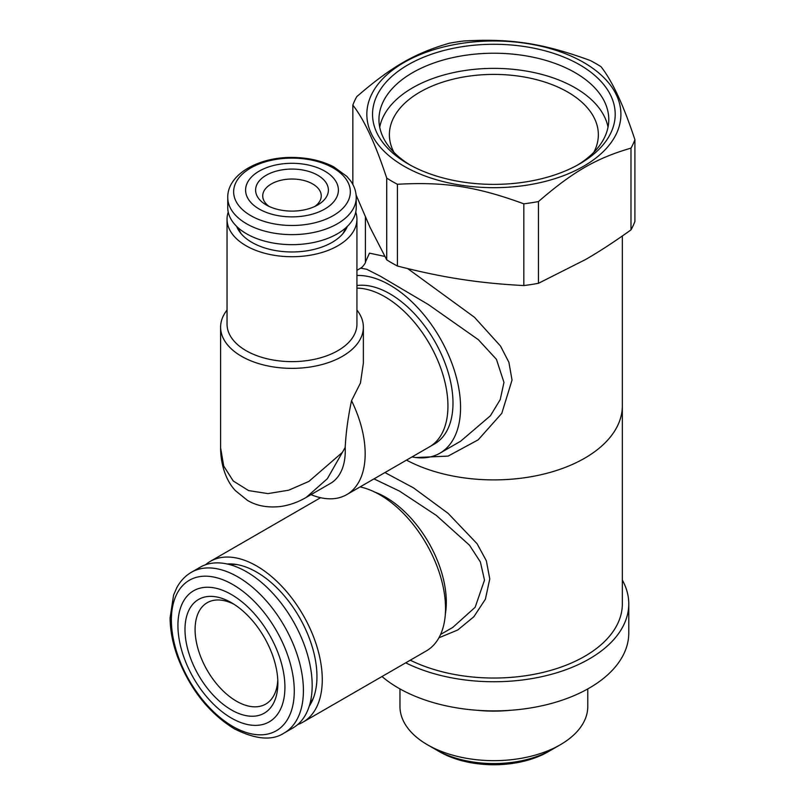<?xml version="1.0" encoding="UTF-8"?>
<svg xmlns="http://www.w3.org/2000/svg" width="805" height="805" viewBox="0 0 805 805"><rect width="100%" height="100%" fill="white"/><g stroke="black" fill="none" stroke-linecap="round" stroke-linejoin="round"><path stroke-width="1.21" d="M477.858 710.342A94.93 54.81 0 0 0 509.877 710.342M381.993 676.522A134.898 77.884 0 0 0 398.485 688.074A134.898 77.884 0 0 0 545.498 704.959A134.898 77.884 0 0 0 628.775 633.002L628.775 603.861A134.898 77.884 0 0 0 622.346 580.113M405.73 662.827A134.898 77.884 0 0 0 550.026 674.681A134.898 77.884 0 0 0 628.775 603.861M427.465 744.776L436.109 749.757A81.687 47.163 0 0 0 551.636 749.757L548.165 751.769A76.777 44.325 180 0 1 439.58 751.769L436.109 749.757A81.687 47.163 0 0 0 551.636 749.757L560.28 744.776A93.913 54.217 180 0 1 427.465 744.776A93.913 54.217 180 0 1 399.964 706.438L399.964 688.919M356.112 195.052L370.048 227.372L386.712 259.824A144.176 83.237 0 0 0 397.418 266.012C419.958 271.798 440.677 276.145 459.585 279.063L461.154 279.305C480.213 282.283 501.092 284.366 523.824 285.564A144.176 83.237 -0 0 0 538.454 283.3L585.728 259.441C599.484 251.502 614.577 241.641 630.989 229.878L630.989 148.14A144.176 83.237 0 0 0 634.904 139.698L634.904 221.425A144.176 83.237 0 0 1 630.989 229.878M523.824 285.564L523.824 203.826A144.176 83.237 -0 0 0 538.454 201.562C572.919 171.717 596.515 158.092 630.989 148.14M538.454 201.562L538.454 283.3M634.904 139.698C623.613 105.415 612.323 81.084 601.033 66.714A144.176 83.237 0 0 0 590.327 60.536C543.244 43.299 511.004 38.308 463.922 40.974A144.176 83.237 -0 0 0 449.291 43.239C414.827 53.19 391.23 66.815 356.756 96.66A144.176 83.237 0 0 0 352.842 105.113L352.842 184.446M386.712 259.824L386.712 178.086A144.176 83.237 0 0 0 391.924 181.266A144.176 83.237 0 0 0 397.418 184.275L397.418 266.012M352.842 105.113C364.132 119.482 375.422 143.813 386.712 178.086M397.418 184.275C444.501 181.608 476.741 186.589 523.824 203.826M404.03 166.192A127.049 73.356 0 0 0 616.59 133.308A127.049 73.356 0 0 0 460.993 43.48A127.049 73.356 0 0 0 404.03 166.192M408.075 163.868A121.344 70.055 0 0 0 579.67 163.858A121.344 70.055 0 0 0 579.67 64.792A121.344 70.055 0 0 0 408.075 64.792A121.344 70.055 0 0 0 408.075 163.858A121.344 70.055 0 0 0 408.075 163.868M577.336 165.176A114.914 66.342 0 0 0 608.781 119.573A114.914 66.342 0 0 0 493.868 53.231A114.914 66.342 0 0 0 378.954 119.573A114.914 66.342 0 0 0 410.399 165.176M608.037 127.15A114.914 66.342 0 0 0 493.868 68.375A114.914 66.342 0 0 0 379.708 127.15M593.798 152.336A104.479 60.325 0 0 0 493.868 74.402A104.479 60.325 0 0 0 393.937 152.336M587.781 688.919L587.781 706.438A93.913 54.217 180 0 1 560.28 744.776M460.943 279.275A128.478 74.171 180 0 1 460.289 279.174M407.652 268.578L474.417 317.23L500.509 346.059L508.891 362.29L512.04 380.071L501.797 413.327L478.21 439.812L448.103 456.103L415.883 457.542M410.278 660.191A128.478 74.171 180 0 0 547.571 671.249A128.478 74.171 180 0 0 622.346 603.861L622.346 405.72A128.478 74.171 180 0 1 545.267 473.702A128.478 74.171 180 0 1 406.505 460.108A128.478 74.171 -0 0 0 584.722 458.166A128.478 74.171 -0 0 0 622.346 405.72L622.346 235.986M365.4 262.128L369.475 253.142L384.8 256.423M365.43 261.957C365.772 262.46 364.695 264.171 362.19 267.099L360.67 268.166L366.748 269.293L380.403 276.236L428.3 304.511L478.351 339.69L496.444 359.342L503.96 382.405L500.217 399.602L490.406 415.772L460.601 441.241L439.862 453.215A99.931 57.688 -120 0 0 446.775 351.081A99.931 57.688 -120 0 0 356.937 275.471M412.009 456.928A99.931 57.688 -120 0 0 439.862 453.215M311.002 494.642A89.224 51.51 -120 0 0 346.693 494.642L429.468 446.856A89.224 51.51 -120 0 0 429.468 446.856L434.509 443.937A89.224 51.51 -120 0 0 439.45 350.175A89.224 51.51 -120 0 0 356.937 285.523M429.468 446.856A89.224 51.51 -120 0 0 436.129 356.756A89.224 51.51 -120 0 0 356.937 288.14A89.224 51.51 -120 0 1 436.129 356.756A89.224 51.51 -120 0 1 429.468 446.856M234.024 604.283A58.523 33.79 -120 0 0 207.207 602.714A58.523 33.79 -120 0 0 198.241 649.615A58.523 33.79 -120 0 0 236.469 701.185A58.523 33.79 -120 0 0 265.741 704.083A58.523 33.79 -120 0 0 277.785 680.084M231.427 709.93A65.668 37.916 -120 0 0 277.856 683.123A65.668 37.916 -120 0 0 231.427 602.693A65.668 37.916 -120 0 0 184.989 629.51A65.668 37.916 -120 0 0 231.427 709.93M231.427 718.09A75.66 43.681 -120 0 0 277.755 652.171A75.66 43.681 -120 0 0 185.09 598.679A75.66 43.681 -120 0 0 231.427 718.09M284.195 732.993L292.96 727.931A92.786 53.573 -120 0 0 292.96 620.786A92.786 53.573 -120 0 0 200.173 567.213L191.399 572.275C185.21 575.897 180.31 581.089 176.708 587.851L173.578 595.076L170.097 617.878C170.167 630.194 172.612 643.084 177.432 656.538C189.819 688.889 208.747 712.968 234.225 728.746C255.608 739.533 272.261 740.942 284.195 732.993A92.786 53.573 -120 0 0 284.195 625.847A92.786 53.573 -120 0 0 191.399 572.275M384.941 472.555L413.508 487.87L448.073 513.318L477.093 543.737L486.341 560.773L489.772 578.926L485.395 599.202L473.863 616.731L457.743 629.993L438.916 637.791M373.983 478.884L399.511 491.11L436.37 515.442L469.496 545.206L480.394 561.981L484.499 580.133L475.151 607.282L452.772 627.417L440.597 634.451M297.729 724.54A92.786 53.573 -120 0 0 303.052 722.105L426.318 650.933A92.786 53.573 -120 0 0 435.988 563.591A92.786 53.573 -120 0 0 360.087 486.914M303.052 722.105A92.786 53.573 -120 0 0 303.052 614.96A92.786 53.573 -120 0 0 210.266 561.387A92.786 53.573 -120 0 0 205.496 564.778M309.241 706.176A85.27 49.226 -120 0 0 312.984 699.102A85.27 49.226 -120 0 0 256.664 572.124A85.27 49.226 -120 0 0 235.151 564.285A85.27 49.226 -120 0 0 227.151 563.993M313.658 697.361A82.794 47.807 60 0 1 309.975 703.651M229.707 564.617A82.794 47.807 60 0 1 237.002 564.577M314.926 206.402A29.262 16.895 -0 0 0 321.255 195.917A29.262 16.895 -0 0 0 291.994 179.022A29.262 16.895 -0 0 0 262.722 195.917A29.262 16.895 -0 0 0 269.051 206.402M317.733 204.953A36.406 21.021 -0 0 0 317.733 204.943A36.406 21.021 -0 0 0 317.733 175.228A36.406 21.021 -0 0 0 266.254 175.228A36.406 21.021 -0 0 0 266.254 204.943A36.406 21.021 -0 0 0 317.733 204.953M324.797 209.028A46.398 26.786 -0 0 0 303.998 164.21A46.398 26.786 -0 0 0 247.175 197.024A46.398 26.786 -0 0 0 324.797 209.028M227.755 197.547L227.755 207.569A64.239 37.09 -0 0 0 267.411 241.832A64.239 37.09 -0 0 0 337.416 233.792A64.239 37.09 -0 0 0 356.233 207.569L356.233 197.547C356.182 191.6 354.291 186.015 350.567 180.803L346.854 176.396L333.783 166.866C322.05 160.839 308.526 157.7 293.211 157.448C259.089 156.633 227.302 174.232 227.755 197.547A64.239 37.09 -0 0 0 267.411 231.81A64.239 37.09 -0 0 0 337.416 223.77A64.239 37.09 -0 0 0 356.233 197.547M356.937 310.066A71.373 41.206 180 0 1 363.367 327.152L363.367 363.125L360.459 382.989L351.533 400.689C348.062 417.091 345.949 432.677 345.194 447.429A71.373 41.206 60 0 1 330.483 483.392L306.262 497.379L327.373 478.683L345.194 447.429M346.693 494.642A89.224 51.51 -120 0 0 351.533 400.689M363.367 327.152A71.373 41.206 180 0 1 342.457 356.293A71.373 41.206 180 0 1 241.52 356.293A71.373 41.206 180 0 1 220.61 327.152A71.373 41.206 180 0 1 227.04 310.066M220.61 327.152L220.61 447.922L223.72 466.075L233.239 480.988L248.604 490.587L267.934 493.606L288.713 490.195L308.919 481.39L342.457 452.34M355.75 212.077A64.953 37.503 180 0 1 356.937 219.222L356.937 324.123A64.953 37.503 180 0 1 316.848 358.768A64.953 37.503 180 0 1 246.058 350.648A64.953 37.503 180 0 1 227.04 324.123L227.04 219.222A64.953 37.503 180 0 1 228.228 212.077M356.937 219.222A64.953 37.503 180 0 1 316.848 253.867A64.953 37.503 180 0 1 246.058 245.746A64.953 37.503 180 0 1 227.04 219.222M236.65 226.406A56.722 32.743 -0 0 0 240.212 232.595A56.722 32.743 -0 0 0 332.093 242.386A56.722 32.743 -0 0 0 343.765 232.595A56.722 32.743 -0 0 0 347.327 226.406M238.572 228.167A54.247 31.315 0 0 0 241.419 234.054M342.558 234.054A54.247 31.315 0 0 0 345.405 228.167M232.826 726.452A86.89 50.162 -120 0 0 286.037 650.752A86.89 50.162 -120 0 0 179.616 589.31A86.89 50.162 -120 0 0 232.826 726.452M445.346 614.084A85.652 49.447 -120 0 0 374.959 492.167M333.24 215.619A58.342 33.679 -0 0 0 307.087 159.269A58.342 33.679 -0 0 0 235.634 200.526A58.342 33.679 -0 0 0 333.24 215.619M365.4 262.168L365.4 217.098M360.67 268.166L356.937 270.319M210.266 561.387L320.581 497.701M344.812 229.858L344.812 228.68M239.176 229.858L239.176 228.68M220.61 447.922C220.741 467.866 227.765 482.769 235.533 490.748L247.427 500.368C256.634 505.892 267.693 507.935 280.603 506.506C289.709 505.138 298.263 502.089 306.262 497.379"/></g></svg>
